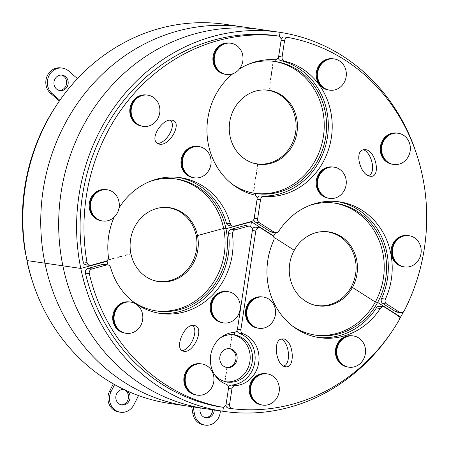 <?xml version="1.0" encoding="UTF-8"?>
<svg xmlns="http://www.w3.org/2000/svg" width="449" height="449" viewBox="0 0 449 449"><rect width="100%" height="100%" fill="white"/><g stroke="black" fill="none" stroke-linecap="round" stroke-linejoin="round"><path stroke-width="0.67" d="M362.253 150.078L365.284 149.596C376.245 150.572 381.268 178.449 370.077 176.193C361.058 175.542 354.429 153.418 362.253 150.078M368.062 175.565C376.29 174.414 372.496 153.339 363.398 149.657M284.745 37.014A3.811 3.474 98.3 0 0 284.621 36.992A3.811 3.474 98.3 0 0 281.074 38.911M281.096 40.315L284.531 40.814A3.811 3.474 -81.7 0 1 288.516 37.564A3.811 3.474 -81.7 0 1 288.64 37.587A187.777 171.007 98.3 0 1 404.291 310.669A3.811 3.474 -81.7 0 1 400.716 312.644A3.811 3.474 -81.7 0 1 399.453 312.173L395.558 311.606A3.811 3.474 98.3 0 0 396.821 312.077L400.716 312.644M284.531 40.814L282.09 56.972L278.655 56.473A3.811 3.474 -81.7 0 1 274.928 59.728A68.63 62.501 -81.7 0 0 239.345 69.034M337.553 201.618A68.63 62.501 -81.7 0 1 381.543 298.546A3.811 3.474 98.3 0 0 382.829 303.473L395.558 311.606M270.343 231.639A3.811 3.474 98.3 0 0 271.606 232.111L275.506 232.683A3.811 3.474 -81.7 0 1 274.244 232.206L270.343 231.639L255.358 222.064L259.253 222.637A3.811 3.474 -81.7 0 1 257.636 218.815L254.201 218.309A3.811 3.474 -81.7 0 1 251.53 221.458L234.384 226.144A3.811 3.474 -81.7 0 1 233.076 226.229A3.811 3.474 -81.7 0 1 230.303 223.669L226.403 223.102A3.811 3.474 98.3 0 0 229.181 225.656L233.076 226.229M253.764 219.623A3.811 3.474 98.3 0 0 255.358 222.064M278.217 57.781A3.811 3.474 98.3 0 0 280.788 60.643A68.63 62.501 -81.7 0 1 327.478 136.945A68.63 62.501 -81.7 0 1 260.341 195.938A3.811 3.474 98.3 0 0 257.053 197.88M280.788 60.643L284.683 61.21A3.811 3.474 -81.7 0 1 282.09 56.972M284.683 61.21A68.63 62.501 -81.7 0 1 331.373 137.517A68.63 62.501 -81.7 0 1 264.242 196.505L260.341 195.938M254.201 218.293L257.075 199.261L260.51 199.783A3.811 3.474 -81.7 0 1 264.242 196.505M260.51 199.783L257.636 218.815M259.253 222.637L274.244 232.206M382.829 303.473L386.724 304.046A3.811 3.474 -81.7 0 1 385.438 299.118A68.63 62.501 -81.7 0 0 339.506 201.87A68.63 62.501 -81.7 0 0 278.874 231.061A3.811 3.474 -81.7 0 1 275.506 232.683M386.724 304.046L399.453 312.173M196.106 326.069C203.947 330.402 192.947 353.301 183.995 351.275C173.275 350.377 184.011 323.201 194.232 325.362L196.106 326.069M182.193 350.618C191.167 349.305 199.154 329.297 192.211 325.503L192.133 325.452M102.591 264.427L106.492 264.994A3.811 3.474 -81.7 0 1 107.799 264.916L103.904 264.343A3.811 3.474 98.3 0 0 102.591 264.427L88.038 268.401A3.811 3.474 98.3 0 0 85.422 273.138A187.777 171.007 98.3 0 0 218.147 406.581A3.811 3.474 98.3 0 0 218.27 406.598A3.811 3.474 98.3 0 0 218.399 406.614M229.585 404.442L231.931 388.913A3.811 3.474 -81.7 0 1 235.282 385.635A26.687 24.308 98.3 0 0 258.719 362.685A26.687 24.308 98.3 0 0 243.117 333.792A3.811 3.474 -81.7 0 1 240.883 329.667L255.79 231.011A3.811 3.474 -81.7 0 1 259.775 227.761A3.811 3.474 -81.7 0 1 261.037 228.232L272.425 235.506A3.811 3.474 -81.7 0 1 273.716 240.44A68.63 62.501 98.3 0 0 319.649 337.682A68.63 62.501 98.3 0 0 380.281 308.497A3.811 3.474 -81.7 0 1 383.648 306.875A3.811 3.474 -81.7 0 1 384.911 307.346L397.64 315.473A3.811 3.474 -81.7 0 1 398.734 320.771A187.777 171.007 -81.7 0 1 232.554 408.747A3.811 3.474 -81.7 0 1 232.464 408.736A3.811 3.474 -81.7 0 1 229.585 404.442L226.15 403.937A3.811 3.474 -81.7 0 1 222.171 407.17A3.811 3.474 -81.7 0 1 222.042 407.148L218.147 406.581M226.156 403.92L228.502 388.391A3.811 3.474 -81.7 0 0 226.268 384.265A26.687 24.308 -81.7 0 1 210.665 355.372A26.687 24.308 -81.7 0 1 234.103 332.423A3.811 3.474 -81.7 0 0 237.454 329.139L252.36 230.489A3.811 3.474 -81.7 0 0 249.476 226.195L245.581 225.623A3.811 3.474 98.3 0 0 244.273 225.707L231.246 229.265A3.811 3.474 98.3 0 0 228.558 233.592A68.63 62.501 -81.7 0 1 158.564 313.161M85.422 273.138L89.323 273.705A3.811 3.474 -81.7 0 1 91.933 268.973L88.038 268.401M89.323 273.705A187.777 171.007 98.3 0 0 222.042 407.148M107.799 264.916A3.811 3.474 -81.7 0 1 110.572 267.469A68.63 62.501 -81.7 0 0 160.506 313.475A68.63 62.501 -81.7 0 0 232.453 234.159A3.811 3.474 -81.7 0 1 235.141 229.837L231.246 229.265M244.273 225.707L248.168 226.279A3.811 3.474 -81.7 0 1 249.476 226.195M248.168 226.279L235.141 229.837M106.492 264.994L91.933 268.973M283.482 366.019C291.283 364.509 289.543 342.873 281.31 339.017M281.282 339.023L283.224 338.894C293.612 339.753 295.953 368.921 285.457 366.71C276.292 366.081 272.481 340.836 281.282 339.023M225.712 405.251A3.811 3.474 98.3 0 0 228.569 408.163A3.811 3.474 98.3 0 0 228.659 408.18M235.282 385.635L231.387 385.068A3.811 3.474 98.3 0 0 228.474 387.01M231.387 385.068A26.687 24.308 98.3 0 0 254.824 362.113A26.687 24.308 98.3 0 0 239.216 333.22L243.117 333.792M237.01 330.475A3.811 3.474 98.3 0 0 239.216 333.22M383.648 306.875L379.753 306.302A3.811 3.474 98.3 0 0 376.385 307.924L380.281 308.497M317.701 337.367A68.63 62.501 98.3 0 0 376.385 307.924M259.775 227.761L255.879 227.194A3.811 3.474 98.3 0 0 252.338 229.108M27.658 263.563A3.811 3.474 98.3 0 0 27.759 264.702A187.777 171.007 98.3 0 0 32.064 280.125M57.949 103.096A187.777 171.007 98.3 0 0 25.441 253.404A3.811 3.474 98.3 0 0 25.902 254.678M156.65 142.788C150.191 137.293 162.948 118.205 171.771 120.164C183.186 121.219 170.3 146.368 159.474 144.163L156.65 142.788M157.683 143.568C167.499 142.67 177.254 123.627 169.66 120.186M83.104 261.834A3.811 3.474 98.3 0 0 85.972 264.792L89.867 265.365A3.811 3.474 -81.7 0 1 86.999 262.401L83.104 261.834A187.777 171.007 98.3 0 1 274.232 35.415L278.127 35.987A3.811 3.474 -81.7 0 1 278.217 35.999A3.811 3.474 -81.7 0 1 281.096 40.292L278.655 56.451M114.141 217.204A68.63 62.501 -81.7 0 0 108.422 256.98A3.811 3.474 -81.7 0 1 105.734 261.301L91.175 265.28A3.811 3.474 -81.7 0 1 89.867 265.365M278.217 35.999L274.322 35.426A3.811 3.474 98.3 0 0 274.232 35.415M178.416 177.411A68.63 62.501 -81.7 0 1 226.403 223.102M119.052 207.921A68.63 62.501 -81.7 0 1 180.369 177.664A68.63 62.501 -81.7 0 1 230.303 223.669M232.773 73.788A68.63 62.501 -81.7 0 0 208.106 143.012A68.63 62.501 -81.7 0 0 254.482 195.023A3.811 3.474 -81.7 0 1 257.075 199.261M278.127 35.987A187.777 171.007 98.3 0 0 86.999 262.401M226.369 291.485A15.726 14.323 98.3 0 0 210.317 305.023A15.726 14.323 98.3 0 0 221.823 322.595M220.498 322.062A15.777 14.368 -81.7 0 1 212.007 303.496A15.777 14.368 -81.7 0 1 228.159 291.693A15.777 14.368 -81.7 0 1 240.092 309.378A15.777 14.368 -81.7 0 1 223.591 322.91A15.777 14.368 -81.7 0 1 220.498 322.062M223.591 322.91L222.985 322.82A15.777 14.368 -81.7 0 1 219.892 321.972A15.777 14.368 -81.7 0 1 211.395 303.406A15.777 14.368 -81.7 0 1 227.548 291.603L228.159 291.693M105.403 189.579A15.726 14.323 98.3 0 0 89.345 203.122A15.726 14.323 98.3 0 0 100.851 220.695M90.631 203.784A15.777 14.368 -81.7 0 1 107.188 189.787A15.777 14.368 -81.7 0 1 119.12 207.477A15.777 14.368 -81.7 0 1 102.625 221.009A15.777 14.368 -81.7 0 1 90.631 203.784M102.625 221.009L102.013 220.919A15.777 14.368 -81.7 0 1 90.019 203.694A15.777 14.368 -81.7 0 1 106.581 189.703L107.188 189.787M197.201 146.402A15.726 14.323 98.3 0 0 182.361 155.646A15.726 14.323 98.3 0 0 185.454 173.707A15.726 14.323 98.3 0 0 192.649 177.518M186.251 151.706A15.777 14.368 -81.7 0 1 198.991 146.61A15.777 14.368 -81.7 0 1 210.923 164.3A15.777 14.368 -81.7 0 1 194.423 177.832A15.777 14.368 -81.7 0 1 183.074 167.673A15.777 14.368 -81.7 0 1 186.251 151.706M194.423 177.832L193.816 177.742A15.777 14.368 -81.7 0 1 182.462 167.584A15.777 14.368 -81.7 0 1 185.639 151.616A15.777 14.368 -81.7 0 1 198.379 146.52L198.991 146.61M229.119 43.02A15.726 14.323 98.3 0 0 213.062 56.563A15.726 14.323 98.3 0 0 224.567 74.136M231.269 74.237A15.777 14.368 -81.7 0 1 226.341 74.444A15.777 14.368 -81.7 0 1 214.409 56.759A15.777 14.368 -81.7 0 1 230.909 43.227A15.777 14.368 -81.7 0 1 243.021 58.213A15.777 14.368 -81.7 0 1 231.269 74.237M226.341 74.444L225.735 74.36A15.777 14.368 -81.7 0 1 213.803 56.669A15.777 14.368 -81.7 0 1 230.298 43.138L230.909 43.227M332.378 166.966A15.726 14.323 98.3 0 0 316.326 180.509A15.726 14.323 98.3 0 0 327.832 198.076M337.873 196.92A15.777 14.368 -81.7 0 1 329.605 198.391A15.777 14.368 -81.7 0 1 317.673 180.706A15.777 14.368 -81.7 0 1 334.168 167.174A15.777 14.368 -81.7 0 1 346.151 180.245A15.777 14.368 -81.7 0 1 337.873 196.92M329.605 198.391L328.994 198.301A15.777 14.368 -81.7 0 1 317.061 180.616A15.777 14.368 -81.7 0 1 333.556 167.084L334.168 167.174M261.66 296.851A15.726 14.323 98.3 0 0 245.609 310.394A15.726 14.323 98.3 0 0 257.114 327.966M246.793 313.935A15.777 14.368 -81.7 0 1 263.451 297.058A15.777 14.368 -81.7 0 1 275.383 314.749A15.777 14.368 -81.7 0 1 258.888 328.275A15.777 14.368 -81.7 0 1 246.793 313.935M258.888 328.275L258.276 328.191A15.777 14.368 -81.7 0 1 246.181 313.845A15.777 14.368 -81.7 0 1 262.839 296.969L263.451 297.058M332.434 58.735A15.726 14.323 98.3 0 0 316.382 72.278A15.726 14.323 98.3 0 0 327.888 89.851M324.868 88.47A15.777 14.368 -81.7 0 1 318.352 69.758A15.777 14.368 -81.7 0 1 334.224 58.942A15.777 14.368 -81.7 0 1 346.157 76.633A15.777 14.368 -81.7 0 1 329.661 90.165A15.777 14.368 -81.7 0 1 324.868 88.47M329.661 90.165L329.05 90.075A15.777 14.368 -81.7 0 1 324.262 88.38A15.777 14.368 -81.7 0 1 317.746 69.668A15.777 14.368 -81.7 0 1 333.618 58.853L334.224 58.942M407.299 235.501A15.726 14.323 98.3 0 0 391.259 248.948A15.726 14.323 98.3 0 0 402.573 266.583A15.726 14.323 98.3 0 0 402.747 266.616M392.695 248.617A15.777 14.368 -81.7 0 1 409.09 235.708A15.777 14.368 -81.7 0 1 421.022 253.399A15.777 14.368 -81.7 0 1 404.521 266.931A15.777 14.368 -81.7 0 1 392.695 248.617M404.521 266.931L403.915 266.841A15.777 14.368 -81.7 0 1 392.084 248.527A15.777 14.368 -81.7 0 1 408.478 235.618L409.09 235.708M200.063 363.729A15.726 14.323 98.3 0 0 184.006 377.267A15.726 14.323 98.3 0 0 195.511 394.839M194.192 394.306A15.777 14.368 -81.7 0 1 185.695 375.74A15.777 14.368 -81.7 0 1 201.854 363.937A15.777 14.368 -81.7 0 1 213.786 381.622A15.777 14.368 -81.7 0 1 197.285 395.154A15.777 14.368 -81.7 0 1 194.192 394.306M197.285 395.154L196.679 395.064A15.777 14.368 -81.7 0 1 193.586 394.216A15.777 14.368 -81.7 0 1 185.089 375.65A15.777 14.368 -81.7 0 1 201.242 363.847L201.854 363.937M265.443 373.675A15.726 14.323 98.3 0 0 262.794 373.635A15.726 14.323 98.3 0 0 249.24 388.66A15.726 14.323 98.3 0 0 260.897 404.785M279.329 388.222A15.777 14.368 -81.7 0 1 262.671 405.099A15.777 14.368 -81.7 0 1 250.738 387.408A15.777 14.368 -81.7 0 1 267.234 373.882A15.777 14.368 -81.7 0 1 279.329 388.222M262.671 405.099L262.059 405.009A15.777 14.368 -81.7 0 1 250.127 387.319A15.777 14.368 -81.7 0 1 266.622 373.793L267.234 373.882M351.651 335.757A15.726 14.323 98.3 0 0 337.306 343.956A15.726 14.323 98.3 0 0 338.467 361.383A15.726 14.323 98.3 0 0 347.099 366.872M342.278 339.444A15.777 14.368 -81.7 0 1 353.436 335.964A15.777 14.368 -81.7 0 1 365.374 353.655A15.777 14.368 -81.7 0 1 348.873 367.181A15.777 14.368 -81.7 0 1 337.216 355.917A15.777 14.368 -81.7 0 1 342.278 339.444M348.873 367.181L348.267 367.097A15.777 14.368 -81.7 0 1 336.604 355.827A15.777 14.368 -81.7 0 1 341.667 339.354A15.777 14.368 -81.7 0 1 352.83 335.874L353.436 335.964M128.93 301.88A15.726 14.323 98.3 0 0 112.879 315.423A15.726 14.323 98.3 0 0 124.384 332.995M116.375 326.642A15.777 14.368 -81.7 0 1 116.364 309.473A15.777 14.368 -81.7 0 1 130.721 302.087A15.777 14.368 -81.7 0 1 142.653 319.778A15.777 14.368 -81.7 0 1 126.158 333.304A15.777 14.368 -81.7 0 1 116.375 326.642M126.158 333.304L125.546 333.22A15.777 14.368 -81.7 0 1 115.763 326.552A15.777 14.368 -81.7 0 1 115.758 309.383A15.777 14.368 -81.7 0 1 130.109 301.997L130.721 302.087M312.487 304.529A37.177 33.855 98.3 0 0 316.798 305.477A37.177 33.855 98.3 0 0 355.67 273.593A37.177 33.855 98.3 0 0 327.551 231.909A37.177 33.855 98.3 0 0 323.157 231.589M153.35 280.322A37.177 33.855 98.3 0 0 157.655 281.27A37.177 33.855 98.3 0 0 196.533 249.386A37.177 33.855 98.3 0 0 168.414 207.702A37.177 33.855 98.3 0 0 164.014 207.382M252.495 162.869A37.177 33.855 98.3 0 0 256.8 163.818A37.177 33.855 98.3 0 0 293.736 139.74A37.177 33.855 98.3 0 0 281.147 95.721A37.177 33.855 98.3 0 0 267.559 90.255A37.177 33.855 98.3 0 0 263.165 89.929M226.498 367.439A9.53 8.683 98.3 0 0 234.715 362.685A9.53 8.683 98.3 0 0 229.248 348.62M396.461 133.044A15.726 14.323 98.3 0 0 383.036 139.661A15.726 14.323 98.3 0 0 381.521 155.567A15.726 14.323 98.3 0 0 391.91 164.154M389.979 134.717A15.777 14.368 -81.7 0 1 398.246 133.252A15.777 14.368 -81.7 0 1 410.178 150.937A15.777 14.368 -81.7 0 1 393.683 164.469A15.777 14.368 -81.7 0 1 381.701 151.392A15.777 14.368 -81.7 0 1 389.979 134.717M393.683 164.469L393.071 164.379A15.777 14.368 -81.7 0 1 381.089 151.307A15.777 14.368 -81.7 0 1 389.367 134.633A15.777 14.368 -81.7 0 1 397.64 133.162L398.246 133.252M146.02 94.947A15.726 14.323 98.3 0 0 133.712 100.082A15.726 14.323 98.3 0 0 130.485 115.797A15.726 14.323 98.3 0 0 141.474 126.062M155.421 99.044A15.777 14.368 -81.7 0 1 158.435 117.352A15.777 14.368 -81.7 0 1 143.248 126.377A15.777 14.368 -81.7 0 1 131.31 108.686A15.777 14.368 -81.7 0 1 147.811 95.154A15.777 14.368 -81.7 0 1 155.421 99.044M143.248 126.377L142.636 126.287A15.777 14.368 -81.7 0 1 130.704 108.596A15.777 14.368 -81.7 0 1 147.199 95.065L147.811 95.154M138.55 395.586L133.881 404.768A14.301 13.021 -81.7 0 1 120.45 412.238A14.301 13.021 -81.7 0 1 111.15 391.416L109.595 391.191A14.301 13.021 98.3 0 0 118.89 412.014L120.45 412.238M114.613 384.602L111.15 391.416M127.465 391.085A7.818 7.117 -81.7 0 1 129.452 400.261A7.818 7.117 -81.7 0 1 121.814 404.987A7.818 7.117 -81.7 0 1 119.44 404.145A7.818 7.117 -81.7 0 1 116.212 394.873A7.818 7.117 -81.7 0 1 124.076 389.519A7.818 7.117 -81.7 0 1 124.092 389.519M113.316 383.867L109.595 391.191M121.039 404.824A7.818 7.117 98.3 0 0 128.431 398.055A7.818 7.117 98.3 0 0 123.29 389.451M62.473 68.13L60.912 67.906A14.301 13.021 98.3 0 0 46.949 76.532A14.301 13.021 98.3 0 0 50.557 93.313L52.118 93.544A14.301 13.021 -81.7 0 1 48.509 76.762A14.301 13.021 -81.7 0 1 62.473 68.13A14.301 13.021 -81.7 0 1 68.691 71.015L77.458 78.637M52.118 93.544L59.88 100.29M55.564 78.07A7.818 7.117 -81.7 0 1 62.203 75.129A7.818 7.117 -81.7 0 1 68.119 83.89A7.818 7.117 -81.7 0 1 59.941 90.597A7.818 7.117 -81.7 0 1 54.402 85.821A7.818 7.117 -81.7 0 1 55.564 78.07M50.557 93.313L59.391 100.991M59.173 90.434A7.818 7.117 98.3 0 0 66.559 83.666A7.818 7.117 98.3 0 0 61.418 75.062M220.319 410.874A14.301 13.021 -81.7 0 1 205.204 425.13A14.301 13.021 -81.7 0 1 194.445 413.978L192.885 413.754A14.301 13.021 98.3 0 0 203.644 424.906L205.204 425.13M193.233 406.912L194.445 413.978M214.246 409.988A7.818 7.117 -81.7 0 1 208.42 417.682A7.818 7.117 -81.7 0 1 205.979 417.789A7.818 7.117 -81.7 0 1 200.299 407.945M191.672 406.687L192.885 413.754M205.21 417.626A7.818 7.117 98.3 0 0 206.866 417.452A7.818 7.117 98.3 0 0 212.686 409.757M220.42 337.861A23.831 21.704 98.3 0 1 234.243 334.881A23.831 21.704 98.3 0 1 234.356 334.898L234.743 332.322L234.356 334.898A23.831 21.704 -81.7 0 1 252.259 361.658A23.831 21.704 -81.7 0 1 227.346 382.037A23.831 21.704 -81.7 0 1 227.233 382.02L226.852 384.552L227.233 382.02A23.831 21.704 98.3 0 1 214.959 375.218M417.059 155.607A191.594 174.481 -81.7 0 0 280.069 32.356L279.452 36.453L280.069 32.356A191.594 174.481 -81.7 0 0 279.166 32.221A191.594 174.481 -81.7 0 0 80.786 268.435L107.109 261.245L80.786 268.435L27.019 260.572A191.594 174.481 -81.7 0 0 169.054 403.376A191.594 174.481 98.3 0 0 169.958 403.511L187.878 406.132A191.594 174.481 98.3 0 1 186.975 405.997A191.594 174.481 -81.7 0 1 44.939 263.193A191.594 174.481 -81.7 0 0 186.975 405.997L169.054 403.376L186.975 405.997A191.594 174.481 98.3 0 0 187.878 406.132L205.799 408.753A191.594 174.481 98.3 0 1 204.896 408.618A191.594 174.481 98.3 0 0 205.799 408.753L223.725 411.374A191.594 174.481 98.3 0 1 222.822 411.239A191.594 174.481 -81.7 0 1 80.786 268.435L62.866 265.814A191.594 174.481 -81.7 0 0 204.896 408.618L222.822 411.239L223.445 407.097L222.822 411.239L204.896 408.618A191.594 174.481 -81.7 0 1 62.866 265.814L27.019 260.572A191.594 174.481 -81.7 0 1 225.398 24.358L243.324 26.979A191.594 174.481 -81.7 0 1 244.228 27.114M251.446 221.795L250.71 226.65L251.496 221.469L251.446 221.795L225.976 228.76L251.446 221.795L273.716 236.022L251.446 221.795M132.82 301.425A66.721 60.767 98.3 0 0 156.886 311.022A66.721 60.767 98.3 0 0 225.976 228.76L223.636 228.418A66.721 60.767 -81.7 0 1 155.719 310.837M106.991 260.656A66.721 60.767 98.3 0 0 107.109 261.245A66.721 60.767 98.3 0 0 107.973 264.944M175.026 178.82A66.721 60.767 -81.7 0 1 223.636 228.418L197.487 235.562A37.362 34.029 -81.7 0 1 158.794 281.63A37.362 34.029 -81.7 0 1 130.923 253.752A37.362 34.029 -81.7 0 1 169.61 207.685A37.362 34.029 -81.7 0 1 197.487 235.562L196.134 235.366L197.487 235.562L223.636 228.418L225.976 228.76A66.721 60.767 98.3 0 0 176.193 178.977A66.721 60.767 98.3 0 0 150.387 181.278M110.375 259.37L107.502 260.156L110.375 259.37M114.108 258.349L112.239 258.86L114.108 258.349M117.846 257.328L119.715 256.817L117.846 257.328M121.584 256.306L119.715 256.817L121.584 256.306M125.316 255.285L127.185 254.774L125.316 255.285M129.054 254.263L130.923 253.752L129.054 254.263M226.678 369.897L227.031 367.54L226.678 369.897M230.236 346.336L229.882 348.693A9.53 8.683 98.3 0 0 229.837 348.682A9.53 8.683 98.3 0 0 219.87 356.837A9.53 8.683 98.3 0 0 227.031 367.54A9.53 8.683 -81.7 0 0 227.076 367.546A9.53 8.683 -81.7 0 0 237.044 359.396A9.53 8.683 -81.7 0 0 229.882 348.693L230.236 346.336M226.324 372.255L226.144 373.433L226.324 372.255M230.595 343.979L230.416 345.158L230.595 343.979M225.965 374.612L226.144 373.433L225.965 374.612M230.949 341.622L231.128 340.443L230.949 341.622M225.611 376.969L225.785 375.791L225.611 376.969M231.308 339.264L231.128 340.443L231.308 339.264M225.252 379.321L225.432 378.142L225.252 379.321M231.662 336.913L231.482 338.091L231.662 336.913M224.921 381.527L225.078 380.499L224.921 381.527M231.998 334.679L231.841 335.734L231.998 334.679M314.861 335.044A66.721 60.767 98.3 0 0 375.308 302.054L377.643 302.396A66.721 60.767 -81.7 0 1 316.029 335.229A66.721 60.767 -81.7 0 1 291.957 325.632M273.447 236.516A66.721 60.767 -81.7 0 1 273.716 236.022A66.721 60.767 98.3 0 1 275.664 232.7M399.155 319.772A191.594 174.481 98.3 0 0 400.66 317.089L377.643 302.396L375.308 302.054L352.443 287.45L351.09 287.253L352.443 287.45L375.308 302.054A66.721 60.767 -81.7 0 0 334.163 203.027M223.725 411.374A191.594 174.481 98.3 0 0 391.174 332.636M274.642 237.762L294.241 250.278A37.362 34.029 98.3 0 0 317.937 305.836A37.362 34.029 98.3 0 0 352.443 287.45A37.362 34.029 -81.7 0 0 328.752 231.892A37.362 34.029 -81.7 0 0 294.241 250.278L274.642 237.762M233.07 334.741A23.831 21.704 -81.7 0 1 249.93 361.254A23.831 21.704 -81.7 0 1 226.184 381.83M403.505 311.718A191.594 174.481 -81.7 0 1 400.66 317.089L377.643 302.396A66.721 60.767 98.3 0 0 335.336 203.184A66.721 60.767 98.3 0 0 309.524 205.485M231.965 183.972A66.721 60.767 98.3 0 0 255.717 193.525L255.43 195.422L255.717 193.525A66.721 60.767 98.3 0 0 256.031 193.57A66.721 60.767 98.3 0 0 325.789 136.513A66.721 60.767 98.3 0 0 275.658 61.575L275.95 59.627L275.658 61.575L275.029 61.479L275.658 61.575A66.721 60.767 98.3 0 0 275.344 61.524A66.721 60.767 98.3 0 0 249.532 63.825M253.696 191.106L254.005 189.035L253.696 191.106M274.171 61.367A66.721 60.767 -81.7 0 1 323.476 135.996A66.721 60.767 -81.7 0 1 254.864 193.384M273.003 63.303L272.695 65.38L273.003 63.303M254.319 186.958L254.005 189.035L254.319 186.958M272.38 67.451L272.066 69.528L272.38 67.451M254.948 182.81L254.634 184.887L254.948 182.81M271.752 71.599L271.437 73.675L271.752 71.599M255.576 178.668L255.885 176.592L255.576 178.668M271.123 75.746L271.437 73.675L271.123 75.746M256.199 174.521L256.514 172.444L256.199 174.521M270.5 79.894L270.814 77.817L270.5 79.894M256.828 170.373L257.142 168.296L256.828 170.373M269.871 84.042L270.186 81.965L269.871 84.042M257.451 166.225L257.765 164.154L257.451 166.225M269.243 88.189L268.934 90.26A37.362 34.029 -81.7 0 1 297.002 132.225A37.362 34.029 -81.7 0 1 257.945 164.177A37.362 34.029 -81.7 0 1 257.765 164.154A37.362 34.029 -81.7 0 1 229.692 122.184A37.362 34.029 -81.7 0 1 268.755 90.232A37.362 34.029 -81.7 0 1 268.934 90.26L269.243 88.189M268.581 90.21L268.934 90.26L268.581 90.21M279.166 32.221L261.245 29.6A191.594 174.481 -81.7 0 0 62.866 265.814A191.594 174.481 -81.7 0 1 261.245 29.6A191.594 174.481 -81.7 0 1 262.149 29.735M44.939 263.193A191.594 174.481 -81.7 0 1 243.324 26.979A191.594 174.481 -81.7 0 0 44.939 263.193M385.438 299.118L381.543 298.546M228.558 233.592L232.453 234.159M228.496 388.413L231.931 388.913M240.883 329.667L237.448 329.162M252.355 230.511L255.79 231.011M288.516 37.564L284.621 36.992M222.171 407.17L218.27 406.598M228.569 408.163L232.464 408.736M314.569 305.152L316.798 305.477M325.323 231.583L327.551 231.909M155.427 280.945L157.655 281.27M166.186 207.376L168.414 207.702M254.572 163.492L256.8 163.818M265.331 89.923L267.559 90.255M261.245 29.6L243.324 26.979"/></g></svg>
